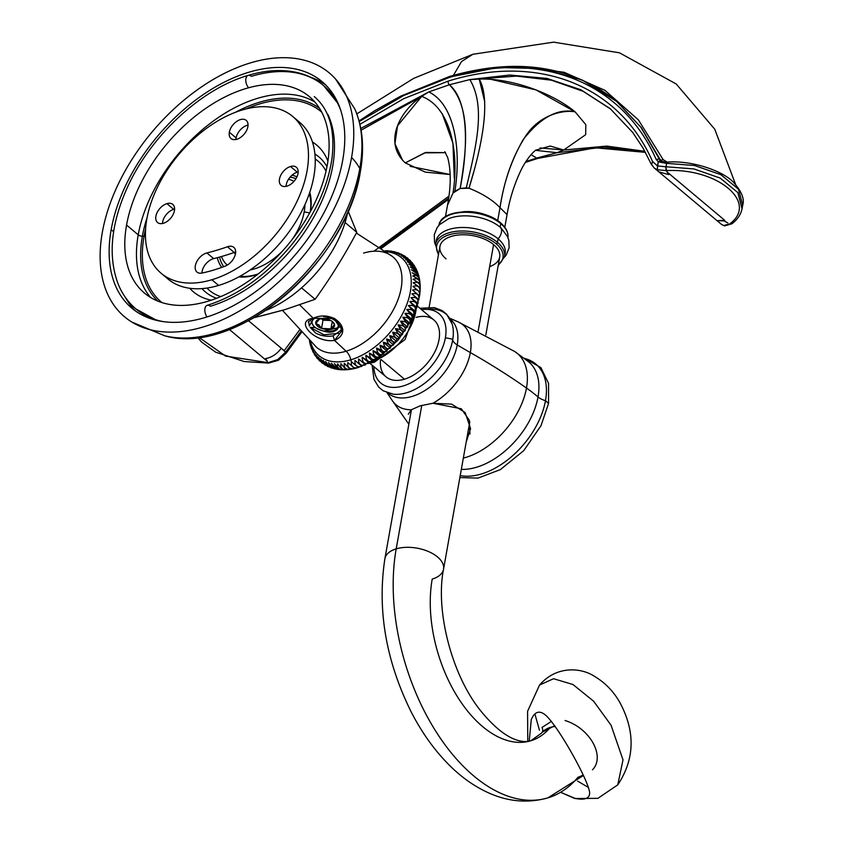 <?xml version="1.0" encoding="UTF-8"?>
<svg xmlns="http://www.w3.org/2000/svg" width="843" height="843" viewBox="0 0 843 843"><rect width="100%" height="100%" fill="white"/><g stroke="black" fill="none" stroke-linecap="round" stroke-linejoin="round"><path stroke-width="1.26" d="M102.33 232.341A159.211 97.799 -50 0 0 203.437 326.894A159.211 97.799 -50 0 0 351.573 157.441A159.211 97.799 -50 0 0 250.466 62.888A159.211 97.799 -50 0 0 102.33 232.341A159.211 97.799 -50 0 0 131.835 322.058A159.211 97.799 -50 0 0 260.55 297.042A159.211 97.799 -50 0 0 351.573 157.441A85.217 45.944 10.1 0 1 359.792 168.558A154.48 94.901 130 0 1 164.733 335.799A154.48 94.901 -50 0 0 359.792 168.558A85.217 45.944 -169.9 0 0 351.573 157.441A159.211 97.799 -50 0 0 335.63 79.105A159.211 97.799 -50 0 0 204.564 84.858A159.211 97.799 -50 0 0 102.33 232.341M111.171 229.675A147.904 90.854 130 0 1 248.801 72.256A147.904 90.854 130 0 1 342.732 160.096A147.904 90.854 130 0 1 205.102 317.526A147.904 90.854 130 0 1 111.171 229.675L113.626 231.741L111.171 229.675A147.904 90.854 -50 0 0 131.898 308.211A147.904 90.854 -50 0 0 252.984 293.554A147.904 90.854 -50 0 0 342.732 160.096A147.904 90.854 -50 0 0 322.005 81.571A147.904 90.854 -50 0 0 200.919 96.228A147.904 90.854 -50 0 0 111.171 229.675M327.337 164.722A128.252 78.778 130 0 1 208.01 301.225A128.252 78.778 130 0 1 126.566 225.06A128.252 78.778 130 0 1 245.893 88.547A128.252 78.778 130 0 1 327.337 164.722A128.252 78.778 -50 0 0 309.37 96.629A128.252 78.778 -50 0 0 204.375 109.337A128.252 78.778 -50 0 0 126.566 225.06A128.252 78.778 -50 0 0 144.532 293.143A128.252 78.778 -50 0 0 249.528 280.434A128.252 78.778 -50 0 0 327.337 164.722M150.739 297.579A128.252 78.778 130 0 1 138.22 234.828L126.566 225.06L138.22 234.828A128.252 78.778 -50 0 0 150.739 297.579M157.904 301.141A125.86 77.314 130 0 1 142.372 236.198A4.204 2.266 10.1 0 1 138.22 234.828A4.204 2.266 -169.9 0 0 142.372 236.198A518.782 279.707 10.1 0 1 144.058 236.209A124.3 76.355 -50 0 0 161.93 302.584A124.3 76.355 130 0 1 144.058 236.209A518.782 279.707 -169.9 0 0 142.372 236.198A125.86 77.314 130 0 1 147.072 217.705A125.86 77.314 130 0 0 142.372 236.198A125.86 77.314 130 0 0 157.904 301.141M235.524 112.256A125.86 77.314 130 0 1 319.571 108.41A125.86 77.314 130 0 0 235.524 112.256M321.699 112.13A124.3 76.355 -50 0 0 246.135 108.916A124.3 76.355 130 0 1 321.699 112.13M145.618 228.738A124.3 76.355 -50 0 0 144.058 236.209A124.3 76.355 130 0 1 145.618 228.738M314.818 101.982A128.252 78.778 -50 0 0 211.245 122.593A128.252 78.778 -50 0 0 138.22 234.828A128.252 78.778 130 0 1 211.245 122.593A128.252 78.778 130 0 1 314.818 101.982M145.449 236.23A82.551 44.51 -169.9 0 0 144.058 236.209A82.551 44.51 10.1 0 1 145.449 236.23M327.916 161.161A95.839 58.873 -50 0 0 312.447 142.014A95.839 58.873 130 0 1 327.916 161.161M189.749 288.285A95.839 58.873 -50 0 0 211.298 300.182A95.839 58.873 130 0 1 189.749 288.285M202.025 288.612A88.199 54.184 -50 0 0 216.577 298.285A88.199 54.184 -50 0 1 202.025 288.612M220.761 296.599A84.437 51.866 130 0 1 206.935 288.064A84.437 51.866 -50 0 0 220.761 296.599M326.03 171.108A84.437 51.866 -50 0 0 315.219 158.979A84.437 51.866 130 0 1 326.03 171.108M292.047 175.186A59.579 36.597 130 0 1 296.936 176.872A59.579 36.597 -50 0 0 292.047 175.186M309.771 192.309A59.579 36.597 130 0 1 310.393 211.635A59.579 36.597 -50 0 0 309.771 192.309M257.947 274.144A59.579 36.597 130 0 1 238.811 276.894A59.579 36.597 -50 0 0 257.947 274.144M221.709 267.4A59.579 36.597 130 0 1 217.304 257.695A59.579 36.597 -50 0 0 221.709 267.4M326.968 166.693A88.199 54.184 -50 0 0 314.903 154.048A88.199 54.184 -50 0 1 326.968 166.693M202.141 336.336A149.833 92.035 130 0 0 359.95 172.836A14.015 7.555 -169.9 0 0 360.361 171.635C364.555 148.284 362.732 127.441 354.892 109.116A154.48 94.901 130 0 1 359.792 168.558A154.48 94.901 -50 0 0 354.892 109.116L335.63 79.105M360.361 171.635A14.015 7.555 -169.9 0 0 359.792 168.558A14.015 7.555 10.1 0 1 360.361 171.635C346.905 261.319 237.61 356.937 164.733 335.799L131.835 322.058M265.092 310.761A96.977 59.568 -50 0 0 347.695 212.299A96.977 59.568 -50 0 1 265.092 310.761M310.477 77.166A147.904 90.854 130 0 1 325.482 84.743A147.904 90.854 -50 0 0 310.477 77.166M135.628 311.078A147.904 90.854 130 0 1 125.544 297.621A147.904 90.854 -50 0 0 135.628 311.078M295.956 119.516A102.34 62.867 130 0 1 304.175 206.261A102.34 62.867 130 0 1 218.611 285.44A102.34 62.867 130 0 1 164.733 275.946M298.169 171.961A11.844 7.281 -50 0 0 297.263 172.183A11.844 7.281 -50 0 0 286.083 186.377A11.844 7.281 130 0 1 297.263 172.183A11.844 7.281 130 0 1 298.169 171.961M248.042 125.08A11.844 7.281 -50 0 0 236.114 137.915A11.844 7.281 -50 0 0 235.956 139.495A11.844 7.281 130 0 1 236.114 137.915A11.844 7.281 130 0 1 248.042 125.08M173.7 209.317A11.844 7.281 -50 0 0 162.509 223.5A11.844 7.281 130 0 1 173.7 209.317L166.914 203.637A11.844 7.281 -50 0 0 155.892 216.24A11.844 7.281 -50 0 0 163.416 223.279A11.844 7.281 -50 0 0 174.438 210.666A11.844 7.281 -50 0 0 166.914 203.637A11.844 7.281 -50 0 0 157.188 212.436A11.844 7.281 -50 0 0 157.557 222.531A11.844 7.281 -50 0 0 163.416 223.279A11.844 7.281 -50 0 0 173.152 214.47A11.844 7.281 -50 0 0 172.783 204.375A11.844 7.281 -50 0 0 166.914 203.637L173.7 209.317A11.844 7.281 130 0 1 174.606 209.096A11.844 7.281 -50 0 0 173.7 209.317M213.679 258.622A11.918 7.324 -50 0 0 201.941 273.069A11.918 7.324 130 0 1 213.679 258.622L206.893 252.942A11.918 7.324 -50 0 0 195.471 265.06A11.918 7.324 -50 0 0 202.088 273.037A170.202 104.553 -50 0 0 225.218 266.093A11.918 7.324 -50 0 0 235.587 253.005A11.918 7.324 -50 0 0 227.431 246.767A250.392 153.816 130 0 1 206.893 252.942A11.918 7.324 -50 0 0 196.756 261.667A11.918 7.324 -50 0 0 196.988 272.078A11.918 7.324 -50 0 0 202.088 273.037A170.202 104.553 -50 0 0 225.218 266.093A11.918 7.324 -50 0 0 234.396 257.062A11.918 7.324 -50 0 0 233.817 247.357A11.918 7.324 -50 0 0 227.431 246.767L234.206 252.457A250.392 153.816 130 0 1 213.679 258.622L206.893 252.942A250.392 153.816 -50 0 0 227.431 246.767L234.206 252.457A250.392 153.816 130 0 1 213.679 258.622M235.65 252.057A11.918 7.324 -50 0 0 234.206 252.457A11.918 7.324 130 0 1 235.65 252.057M292.721 116.482L299.507 122.172A102.34 62.867 130 0 1 302.69 209.359A102.34 62.867 130 0 1 218.611 285.44L211.835 279.75A102.34 62.867 -50 0 0 295.914 203.669A102.34 62.867 -50 0 0 292.721 116.482A102.34 62.867 -50 0 0 242.067 110.033A102.34 62.867 130 0 1 307.063 170.813A102.34 62.867 130 0 1 211.835 279.75A102.34 62.867 130 0 1 146.84 218.959A102.34 62.867 130 0 1 242.067 110.033A102.34 62.867 -50 0 0 157.989 186.113A102.34 62.867 -50 0 0 161.182 273.301A102.34 62.867 -50 0 0 211.835 279.75L218.611 285.44A102.34 62.867 130 0 1 167.957 278.991L161.182 273.301M286.989 186.145A11.844 7.281 -50 0 0 298.011 173.532A11.844 7.281 -50 0 0 290.487 166.503A11.844 7.281 -50 0 0 279.465 179.106A11.844 7.281 -50 0 0 286.989 186.145A11.844 7.281 -50 0 0 296.715 177.336A11.844 7.281 -50 0 0 296.346 167.251A11.844 7.281 -50 0 0 290.487 166.503L297.263 172.183L290.487 166.503A11.844 7.281 -50 0 0 280.751 175.302A11.844 7.281 -50 0 0 281.119 185.397A11.844 7.281 -50 0 0 286.989 186.145M247.884 126.661A11.844 7.281 -50 0 0 240.36 119.622A11.844 7.281 -50 0 0 229.338 132.225A11.844 7.281 -50 0 0 236.862 139.264A11.844 7.281 -50 0 0 247.884 126.661A11.844 7.281 -50 0 0 246.219 120.37A11.844 7.281 -50 0 0 236.525 121.54A11.844 7.281 -50 0 0 229.338 132.225L236.114 137.915L229.338 132.225A11.844 7.281 -50 0 0 230.993 138.515A11.844 7.281 -50 0 0 240.698 137.346A11.844 7.281 -50 0 0 247.884 126.661M347.99 210.75L356.758 232.31L345.072 222.51L356.758 232.31C344.271 255.777 330.393 278.095 315.145 299.276L301.541 287.863L315.145 299.276L284.892 309.634L261.193 315.956M417.612 306.336L433.818 319.929A37.155 22.824 130 0 1 434.977 351.573A37.155 22.824 130 0 1 404.45 379.192L381.099 359.603L404.45 379.192A37.155 22.824 130 0 1 386.062 376.853L369.856 363.259M253.848 317.769L284.892 309.634L315.145 299.276C330.393 278.095 344.271 255.777 356.758 232.31L348.18 211.182M299.602 304.829L313.227 318.264C293.259 320.877 315.63 343.607 334.523 340.393L346.094 351.225A59.168 36.344 130 0 1 316.336 347.095A59.168 36.344 -50 0 0 346.094 351.225L334.523 340.393C354.597 331.868 334.113 308.601 313.227 318.264L299.602 304.829M356.347 233.047L392.385 256.441A59.168 36.344 130 0 1 394.914 306.81A59.168 36.344 130 0 1 346.094 351.225A11.212 6.459 -106.7 0 1 350.814 359.792A64.005 39.315 130 0 1 310.551 341.71A64.005 39.315 130 0 0 350.814 359.792L351.362 361.636L350.814 359.792A11.212 6.459 73.3 0 0 346.094 351.225A59.168 36.344 -50 0 0 394.914 306.81A59.168 36.344 -50 0 0 392.385 256.441A59.168 36.344 -50 0 0 363.575 253.1M358.359 367.506C353.249 368.697 350.909 366.747 351.362 361.636L358.359 367.506C353.249 368.697 350.909 366.747 351.362 361.636L358.359 367.506M350.119 369.339L344.323 363.249C348.127 367.39 350.467 369.339 351.32 369.118C345.967 370.035 343.638 368.085 344.323 363.249C348.127 367.39 350.467 369.339 351.32 369.118M343.754 369.761L342.163 369.792L337.611 363.776C340.983 368.296 343.322 370.246 344.608 369.645C339.086 370.235 336.747 368.275 337.611 363.776M331.352 363.207L336.536 369.118L334.597 368.834L331.352 363.207L337.674 369.371M329.645 367.126L327.748 366.473L325.672 361.542L329.645 367.126M324.566 364.734L320.688 358.833L323.354 363.723L321.857 362.848L320.688 358.833L324.45 364.661M317.98 358.97L316.989 358.085L316.483 355.114L319.118 360.425L316.483 355.114L317.98 358.97M314.239 354.123L313.143 350.477L313.238 352.395L313.143 350.477L314.681 354.892M310.919 346.526L311.415 348.264M354.808 368.444C349.571 369.508 347.232 367.559 347.811 362.574L354.808 368.444C349.571 369.508 347.232 367.559 347.811 362.574L354.808 368.444M347.411 369.613L346.115 369.74L340.92 363.649C344.513 367.98 346.842 369.94 347.917 369.519C342.469 370.277 340.14 368.328 340.92 363.649C344.513 367.98 346.842 369.94 347.917 369.519M340.119 369.603L338.306 369.497L334.418 363.628C337.569 368.317 339.898 370.277 341.415 369.497C339.898 370.277 337.569 368.317 334.418 363.628L340.119 369.603M333.038 368.296L331.057 367.822L328.433 362.511L334.239 368.728L328.433 362.511L333.038 368.296M327.664 366.42L323.09 360.319L326.399 365.599L324.692 364.808L323.09 360.319L327.4 366.305M321.752 362.764L318.475 357.095L320.54 361.51L319.286 360.593L318.475 357.095L321.878 362.859M316.726 357.759L314.702 352.901L315.725 356.167L314.966 355.335L314.702 352.901L316.768 357.811M312.816 351.563L311.815 347.832L312.89 351.7M309.971 343.038L310.277 344.629M386.073 251.678A64.005 39.315 130 0 1 408.012 300.972A64.005 39.315 130 0 1 350.814 359.792A64.005 39.315 130 0 0 408.012 300.972A64.005 39.315 130 0 0 386.073 251.678M417.97 303.585C417.211 303.712 414.882 301.752 410.973 297.716C416.242 296.704 418.581 298.664 417.97 303.585C417.211 303.712 414.882 301.752 410.973 297.716L417.97 303.585L410.973 297.716C416.242 296.704 418.581 298.664 417.97 303.585M415.399 311.415C414.219 311.931 411.89 309.971 408.402 305.545C413.871 304.86 416.2 306.81 415.399 311.415C414.219 311.931 411.89 309.971 408.402 305.545L415.399 311.415L408.402 305.545C413.871 304.86 416.2 306.81 415.399 311.415M390.625 251.077L388.908 250.982M411.911 319.286C410.278 320.14 407.949 318.18 404.914 313.417C410.509 313.09 412.838 315.05 411.911 319.286C410.278 320.14 407.949 318.18 404.914 313.417L411.911 319.286L404.914 313.417C410.509 313.09 412.838 315.05 411.911 319.286M397.907 252.752L393.618 252.205L396.358 252.342M407.559 327.031C405.472 328.18 403.133 326.22 400.562 321.162C406.231 321.257 408.56 323.217 407.559 327.031C405.472 328.18 403.133 326.22 400.562 321.162L407.559 327.031L400.562 321.162C406.231 321.257 408.56 323.217 407.559 327.031M404.387 255.798L398.96 254.396L401.647 254.301L402.659 254.997L398.96 254.396L402.838 255.06M402.448 334.513C399.888 335.883 397.559 333.923 395.451 328.644C401.11 329.181 403.449 331.141 402.448 334.513C399.888 335.883 397.559 333.923 395.451 328.644L402.448 334.513L395.451 328.644C401.11 329.181 403.449 331.141 402.448 334.513M409.803 260.034L403.576 257.621L407.422 257.926L408.539 259.107M396.663 341.573C393.639 343.112 391.31 341.152 389.666 335.704C395.262 336.726 397.601 338.686 396.663 341.573C393.639 343.112 391.31 341.152 389.666 335.704L396.663 341.573L389.666 335.704C395.262 336.726 397.601 338.686 396.663 341.573M414.082 265.229L407.348 261.815L412.29 262.774L413.323 264.417L407.348 261.815L414.282 265.545M390.32 348.085C386.853 349.719 384.513 347.759 383.323 342.216C388.802 343.733 391.131 345.693 390.32 348.085C386.853 349.719 384.513 347.759 383.323 342.216L390.32 348.085L383.323 342.216C388.802 343.733 391.131 345.693 390.32 348.085M417.39 271.762L410.235 266.883L416.126 268.801L416.842 270.666L410.235 266.883L417.211 271.246M383.544 353.923C379.645 355.577 377.306 353.617 376.547 348.054C381.837 350.077 384.166 352.037 383.544 353.923C379.645 355.577 377.306 353.617 376.547 348.054L383.544 353.923L376.547 348.054C381.837 350.077 384.166 352.037 383.544 353.923M419.15 278.622C419.593 277.105 417.264 275.145 412.153 272.753L418.75 275.861L419.076 277.537L412.153 272.753C417.264 275.145 419.593 277.105 419.15 278.622M376.463 358.96C372.163 360.572 369.835 358.623 369.466 353.091C374.513 355.62 376.842 357.58 376.463 358.96C372.163 360.572 369.835 358.623 369.466 353.091L376.463 358.96L369.466 353.091C374.513 355.62 376.842 357.58 376.463 358.96M420.077 285.155C420.236 284.144 417.907 282.184 413.081 279.286C417.633 277.747 419.962 279.697 420.077 285.155C420.236 284.144 417.907 282.184 413.081 279.286L420.046 283.627L420.088 284.576M369.223 363.112C364.566 364.608 362.227 362.659 362.227 357.242C366.968 360.267 369.297 362.216 369.223 363.112C364.566 364.608 362.227 362.659 362.227 357.242L369.223 363.112L362.227 357.242C366.968 360.267 369.297 362.216 369.223 363.112M419.993 292.247L412.996 286.378C417.875 284.997 420.204 286.947 419.993 292.247L412.996 286.378C417.875 284.997 420.204 286.947 419.993 292.247M361.953 366.294C356.979 367.611 354.65 365.651 354.956 360.425L361.953 366.294C356.979 367.611 354.65 365.651 354.956 360.425L361.953 366.294M418.897 299.739L411.89 293.87C417.053 292.721 419.382 294.671 418.897 299.739L411.89 293.87C417.053 292.721 419.382 294.671 418.897 299.739M416.8 307.495C415.841 307.811 413.502 305.851 409.803 301.615C415.178 300.761 417.517 302.721 416.8 307.495C415.841 307.811 413.502 305.851 409.803 301.615L416.8 307.495L409.803 301.615C415.178 300.761 417.517 302.721 416.8 307.495M386.789 250.782L385.093 250.845M413.765 315.356C412.364 316.051 410.035 314.091 406.769 309.486C412.301 308.97 414.64 310.93 413.765 315.356C412.364 316.051 410.035 314.091 406.769 309.486L413.765 315.356L406.769 309.486C412.301 308.97 414.64 310.93 413.765 315.356M394.345 251.73L392.48 251.456M409.835 323.185C407.98 324.186 405.641 322.237 402.838 317.316C408.476 317.189 410.804 319.149 409.835 323.185C407.98 324.186 405.641 322.237 402.838 317.316L409.835 323.185L402.838 317.316C408.476 317.189 410.804 319.149 409.835 323.185M401.268 254.112L396.379 253.174L398.518 252.963L399.392 253.458L396.379 253.174L401.268 254.112M405.093 330.814C402.764 332.079 400.436 330.129 398.096 324.945C403.765 325.261 406.105 327.221 405.093 330.814C402.764 332.079 400.436 330.129 398.096 324.945L405.093 330.814L398.096 324.945C403.765 325.261 406.105 327.221 405.093 330.814M407.243 257.779L401.363 255.882L404.629 255.956L405.725 256.883L401.363 255.882L407.306 257.842M399.635 338.106C396.842 339.571 394.503 337.611 392.638 332.237C398.275 333.017 400.604 334.966 399.635 338.106C396.842 339.571 394.503 337.611 392.638 332.237L399.635 338.106L392.638 332.237C398.275 333.017 400.604 334.966 399.635 338.106M412.079 262.521L405.567 259.602L409.983 260.202L411.089 261.636L405.567 259.602L412.259 262.731M393.555 344.913C390.298 346.505 387.97 344.545 386.558 339.034C392.1 340.309 394.44 342.269 393.555 344.913C390.298 346.505 387.97 344.545 386.558 339.034L393.555 344.913L386.558 339.034C392.1 340.309 394.44 342.269 393.555 344.913M415.989 268.569L408.908 264.249L414.345 265.65L415.251 267.442L408.908 264.249L415.989 268.569M386.979 351.099C383.28 352.753 380.952 350.793 379.982 345.23C385.367 347 387.706 348.949 386.979 351.099C383.28 352.753 380.952 350.793 379.982 345.23L386.979 351.099L379.982 345.23C385.367 347 387.706 348.949 386.979 351.099M418.36 274.502L411.31 269.728L417.591 272.215L418.117 274.038L411.31 269.728L417.527 273.311M380.035 356.547C375.925 358.191 373.597 356.231 373.038 350.677C378.212 352.954 380.541 354.914 380.035 356.547C375.925 358.191 373.597 356.231 373.038 350.677L380.035 356.547L373.038 350.677C378.212 352.954 380.541 354.914 380.035 356.547M419.74 281.815C420.046 280.55 417.717 278.59 412.743 275.946C417.116 274.344 419.445 276.293 419.74 281.815C420.046 280.55 417.717 278.59 412.743 275.946L419.561 279.676L419.73 281.067M372.859 361.152C368.37 362.722 366.041 360.762 365.851 355.282C370.751 358.064 373.091 360.014 372.859 361.152C368.37 362.722 366.041 360.762 365.851 355.282L372.859 361.152L365.851 355.282C370.751 358.064 373.091 360.014 372.859 361.152M420.162 288.643C420.151 287.863 417.822 285.903 413.165 282.774C417.886 281.299 420.214 283.259 420.162 288.643C420.151 287.863 417.822 285.903 413.165 282.774C417.886 281.299 420.214 283.259 420.162 288.643M365.577 364.829C360.762 366.241 358.423 364.292 358.581 358.96L365.577 364.829C360.762 366.241 358.423 364.292 358.581 358.96L365.577 364.829M358.349 367.506L379.413 357.074L398.286 339.908L412.375 318.528L419.572 295.946L412.564 290.076C417.591 288.801 419.919 290.761 419.572 295.946L412.564 290.076C417.591 288.801 419.919 290.761 419.572 295.946L419.993 292.226M416.094 309.687A47.039 28.894 130 0 1 372.901 361.173A47.039 28.894 -50 0 0 416.094 309.687M372.216 361.563A5.606 3.235 73.3 0 0 374.503 362.163A5.606 3.235 -106.7 0 1 372.216 361.563M304.186 211.856A53.625 32.94 -50 0 0 304.924 204.649A53.625 32.94 -50 0 1 304.186 211.856L309.687 212.931L304.186 211.856A53.625 32.94 -50 0 1 291.952 239.781A53.625 32.94 -50 0 0 304.186 211.856M293.933 181.445A53.625 32.94 -50 0 0 288.569 179.19A53.625 32.94 -50 0 1 293.933 181.445M221.456 256.546A53.625 32.94 -50 0 0 227.231 265.102A53.625 32.94 -50 0 1 221.456 256.546M250.118 269.971A53.625 32.94 -50 0 0 282.468 251.098A53.625 32.94 -50 0 1 250.118 269.971M235.418 254.038A39.958 24.542 130 0 1 234.101 252.5A39.958 24.542 -50 0 0 235.418 254.038M338.601 327.537L324.197 331.109L338.601 327.537M338.559 327.832L338.475 325.356L335.957 319.539M311.594 322.089L309.297 325.999L308.675 321.341L315.335 317.632L308.675 321.341L309.297 325.999M336.715 329.94L335.651 330.224L336.715 329.94M315.04 327.537L310.213 327.4L315.04 327.537C327.484 333.933 335.335 333.702 338.58 326.821L340.972 327.326L341.109 330.235L333.101 335.851C327.189 336.894 321.373 335.967 315.672 333.069C321.373 335.967 327.189 336.894 333.101 335.851L341.109 330.235L340.972 327.326L338.58 326.821L338.475 325.356L333.67 318.096M315.672 333.069L310.213 327.4L324.007 334.797L338.623 333.28M308.317 322.311L308.675 321.341M313.227 318.264L334.787 318.549L342.785 329.613L334.523 340.393L333.101 335.851L334.523 340.393C315.63 343.607 293.259 320.877 313.227 318.264M389.308 250.972L387.632 251.088M409.919 260.15L403.576 257.621M393.396 251.551L390.699 251.52M309.813 342.679L310.224 344.45M258.295 273.88A57.83 35.522 130 0 1 240.097 276.188M223.701 266.662A57.83 35.522 130 0 1 219.559 257.083M290.129 177.114A57.83 35.522 130 0 1 295.956 178.716M309.297 193.69A57.83 35.522 130 0 1 310.192 212.014M373.881 366.631A45.28 27.819 -50 0 0 407 384.619A45.28 27.819 -50 0 0 445.389 337.737A45.28 27.819 -50 0 0 421.637 309.708A45.28 27.819 130 0 1 445.389 337.737A45.28 27.819 130 0 1 407 384.619A45.28 27.819 130 0 1 373.881 366.631M416.136 317.379A37.155 22.824 130 0 1 438.95 340.035A37.155 22.824 130 0 1 404.45 379.192A37.155 22.824 130 0 1 380.478 359.887M408.844 424.187L392.048 400.225A52.129 32.023 -50 0 0 411.31 409.761L420.067 405.862L432.933 403.26A52.129 32.023 -50 0 0 470.341 352.574A604.252 325.788 10.1 0 1 457.222 344.935A48.346 29.695 130 0 1 427.57 388.781A48.346 29.695 130 0 1 387.928 393.017A48.346 29.695 130 0 0 427.57 388.781A48.346 29.695 130 0 0 457.222 344.935A604.252 325.788 -169.9 0 0 470.341 352.574A590.226 318.233 10.1 0 1 526.485 388.033A65.174 40.032 130 0 1 463.334 458.097A65.174 40.032 -50 0 0 526.485 388.033A157.019 84.658 10.1 0 1 538.024 396.958A66.028 40.559 130 0 1 461.321 469.361A66.028 40.559 -50 0 0 538.024 396.958A157.019 84.658 -169.9 0 0 526.485 388.033A590.226 318.233 -169.9 0 0 470.341 352.574A52.129 32.023 -50 0 0 457.875 321.763L449.604 318.159M466.168 442.132L470.573 428.687L465.125 412.49L451.585 404.134L432.933 403.26A52.129 32.023 -50 0 0 470.341 352.574A52.129 32.023 -50 0 0 457.875 321.763L514.704 351.499A65.174 40.032 130 0 1 526.485 388.033A65.174 40.032 -50 0 0 514.704 351.499L529.025 362.111A66.028 40.559 130 0 1 538.024 396.958A14.015 7.555 -169.9 0 0 545.484 400.657A68.884 42.319 130 0 1 460.215 475.6A68.884 42.319 130 0 0 545.484 400.657L548.54 403.481L545.484 400.657A14.015 7.555 10.1 0 1 538.024 396.958A66.028 40.559 -50 0 0 529.014 362.1M387.063 392.712L392.048 400.225A52.129 32.023 -50 0 0 411.31 409.761L408.275 414.219M392.996 394.166A49.442 30.369 -50 0 0 393.249 394.197A49.442 30.369 -50 0 0 452.659 340.129A14.015 7.555 -169.9 0 0 457.222 344.935A48.346 29.695 130 0 0 450.067 318.949A48.346 29.695 130 0 1 457.222 344.935A14.015 7.555 10.1 0 1 452.659 340.129L451.806 339.002L445.389 337.737L451.806 339.002L452.659 340.129A49.442 30.369 -50 0 0 452.143 323.986A49.442 30.369 -50 0 0 427.559 309.402M524.314 358.254L540.89 367.59L548.572 383.396L548.54 403.502L541.006 425.704L523.682 450.699L500.373 469.593L477.96 478.107L459.856 477.57M524.62 358.486A68.884 42.319 130 0 1 545.484 400.657A68.884 42.319 130 0 0 524.62 358.486M372.153 365.188L373.944 379.318L378.728 387.137L383.175 390.794L393.249 394.197A49.442 30.369 -50 0 0 452.659 340.129A49.442 30.369 -50 0 0 452.143 323.986L446.611 314.186L442.132 310.582L434.451 307.621L419.909 308.253M469.941 434.019L469.309 420.257L461.311 408.771L432.933 403.26L420.067 405.862L411.31 409.761M542.165 732.261L541.058 733.505L542.165 732.261A29.79 22.761 39.9 0 1 550.31 727.393A29.79 22.761 39.9 0 1 555.274 726.497A29.79 22.761 -140.1 0 0 550.31 727.393A29.79 22.761 -140.1 0 0 542.165 732.261L554.726 725.718L542.165 732.261A11.043 4.995 43.4 0 0 542.028 727.435L551.438 721.366M411.437 409.666L384.882 558.74C377.106 609.963 385.946 661.165 411.405 712.367C422.596 734.021 436 752.367 451.627 767.425C463.502 778.837 476.306 787.531 490.025 793.505C509.235 801.83 528.529 803.284 547.887 797.868A169.991 97.946 -106.7 0 1 433.702 727.899A169.991 97.946 -106.7 0 1 396.199 548.856A29.79 16.059 -169.9 0 0 384.882 558.74A29.79 16.059 10.1 0 1 396.199 548.856A169.991 97.946 73.3 0 0 433.702 727.899A169.991 97.946 73.3 0 0 547.887 797.868A169.991 97.946 73.3 0 0 578.024 777.225A29.79 22.761 -140.1 0 0 583.114 774.886M542.028 727.435A11.043 4.995 -136.6 0 1 542.355 731.977M550.31 727.393A110.401 63.615 -106.7 0 1 530.742 740.797A110.401 63.615 -106.7 0 1 456.579 695.359A110.401 63.615 -106.7 0 1 432.217 579.078A29.79 16.059 -169.9 0 0 443.544 569.194A29.79 16.059 -169.9 0 0 428.455 551.533A29.79 16.059 -169.9 0 0 396.199 548.856A29.79 16.059 10.1 0 1 428.455 551.533A29.79 16.059 10.1 0 1 443.544 569.194C435.251 610.09 451.49 674.21 480.004 709.954C505.948 742.304 523.429 742.978 530.742 740.797A110.401 63.615 73.3 0 0 550.31 727.393M565.073 720.512C590.521 728.447 605.432 756.761 592.481 769.796M577.645 781.103L588.498 787.51L577.645 781.103M527.781 741.408L527.57 711.313L539.541 685.043C557.044 664.874 582.049 667.867 594.821 676.56C605.095 682.714 613.356 691.228 619.626 702.071C635.517 731.408 634.895 758.995 617.771 784.865L623.009 759.859L611.059 725.222L593.641 701.228L572.987 684.527L553.556 678.72L539.541 685.043L553.556 678.72L572.987 684.527L593.641 701.228L611.059 725.222L623.009 759.859L617.771 784.865L597.877 798.342L574.789 798.511L561.09 792.515M534.873 713.937L539.467 730.228L534.873 713.937M529.225 741.176L531.28 719.543C534.747 711.503 539.541 710.059 545.684 715.212C559.626 727.794 591.807 786.54 589.542 794.074C588.867 798.764 584.073 800.207 575.137 798.405L561.132 792.494M396.199 548.856L421.753 405.378L396.199 548.856M501.522 224.249A33.667 18.156 -169.9 0 0 499.92 222.815A33.667 18.156 10.1 0 1 501.522 224.249M507.876 238.021C508.645 232.731 506.232 227.694 500.605 222.9A1.38 0.843 130 0 1 500.805 223.627A35.048 18.894 -169.9 0 0 464.208 212.299A35.048 18.894 -169.9 0 0 438.961 225.229A35.048 18.894 10.1 0 1 464.208 212.299A35.048 18.894 10.1 0 1 500.805 223.627A1.38 0.843 -50 0 0 500.605 222.9A1.38 0.843 -50 0 0 499.92 222.815M507.95 237.515A35.048 18.894 -169.9 0 0 500.805 223.627A35.048 18.894 10.1 0 1 507.95 237.515M501.058 227.979A35.048 18.894 -169.9 0 0 500.162 227.199L500.805 223.627L500.162 227.199A35.048 18.894 -169.9 0 0 448.708 218.664M435.441 244.997L434.535 242.173L434.282 234.639L437.19 227.484L439.509 224.649L448.771 218.632A35.048 18.894 10.1 0 1 500.162 227.199A9.81 6.027 130 0 1 498.097 238.822A35.048 18.894 -169.9 0 0 459.477 227.578A35.048 18.894 -169.9 0 0 435.989 242.71A35.048 18.894 10.1 0 1 436.158 240.919A35.048 18.894 10.1 0 1 461.047 227.505A35.048 18.894 10.1 0 1 498.097 238.822A9.81 6.027 -50 0 0 500.162 227.199A35.048 18.894 10.1 0 1 501.016 227.937L507.602 236.693L508.856 240.339L509.109 247.874L506.2 255.029L504.43 257.284M504.694 254.944A35.048 18.894 -169.9 0 0 498.097 238.822A35.048 18.894 10.1 0 1 505.168 253.216L504.536 256.736A35.048 18.894 -169.9 0 0 497.465 242.352L498.097 238.822L497.465 242.352A35.048 18.894 10.1 0 1 504.536 256.736L498.181 265.608M496.179 243.817A1.38 0.843 -50 0 0 497.465 242.352A1.38 0.843 130 0 1 496.179 243.817A33.667 18.156 -169.9 0 0 453.724 233.659A33.667 18.156 -169.9 0 0 438.571 254.143A33.667 18.156 -169.9 0 1 453.724 233.659A33.667 18.156 -169.9 0 1 496.179 243.817A33.667 18.156 -169.9 0 1 498.329 264.797A33.667 18.156 -169.9 0 0 496.179 243.817M438.423 254.965L435.525 244.449A35.048 18.894 10.1 0 1 460.415 231.035A35.048 18.894 10.1 0 1 497.465 242.352A35.048 18.894 -169.9 0 0 460.415 231.035A35.048 18.894 -169.9 0 0 435.525 244.449L436.158 240.919M446.073 258.875A30.348 16.365 10.1 0 1 451.479 236.346A30.348 16.365 10.1 0 1 493.587 244.596A30.348 16.365 10.1 0 1 489.657 266.641M429.14 307.084L439.941 246.409A30.348 16.365 10.1 0 1 461.5 234.797A30.348 16.365 10.1 0 1 493.587 244.596L478.192 331.014L493.587 244.596A30.348 16.365 10.1 0 1 499.709 257.062L485.842 334.882M453.46 75.322L461.479 61.613L472.87 54.279L461.479 61.613L453.46 75.322M517.486 66.334L564.125 72.277L604.958 90.349L638.372 119.854L663.135 159.633A2.761 1.886 -24.5 0 1 660.09 159.664L641.302 127.609L617.023 101.761L641.302 127.609L660.09 159.664A2.761 1.886 155.5 0 0 663.135 159.633L667.235 162.13L663.125 159.622L638.362 119.843L604.947 90.349L564.125 72.277L517.497 66.334M616.813 101.582L640.828 127.219L659.395 159.127L656.107 159.306C621.934 81.845 539.984 49.326 448.75 77.682L403.755 95.48L359.244 121.55L403.755 95.48L448.75 77.682A2.761 1.591 -106.7 0 1 449.625 76.439A2.761 1.591 73.3 0 0 448.75 77.682C539.984 49.326 621.934 81.845 656.107 159.306L659.395 159.127L661.112 161.118A2.761 1.876 125.5 0 0 661.017 161.055A2.761 1.876 -54.5 0 1 661.112 161.118L640.828 127.219L616.602 101.402L582.218 80.022L542.186 68.589L497.876 67.503L450.826 76.797M727.836 222.921L723.937 220.866L717.056 220.687L724.759 220.339L667.034 171.909L665.728 166.788L657.498 165.923L657.298 169.759L654.273 168.02L657.298 169.759L658.235 161.793L656.107 159.306L658.235 161.793L657.498 165.923L652.514 161.445C619.152 85.259 538.161 53.098 448.139 81.118L403.797 98.642L359.929 124.3L403.797 98.642L448.139 81.118A2.761 1.591 73.3 0 0 449.361 84.774L428.76 91.929L361.11 130.191L421.7 96.387C449.909 106.913 459.635 150.918 453.007 193.036L454.872 191.298C461.521 148.8 454.482 104.311 428.76 91.929L421.7 96.387C399.656 111.16 383.059 142.499 405.283 162.899L424.598 152.878L445.515 152.646L425.81 152.457L405.283 162.889L425.346 172.141L450.194 174.533L410.183 166.334M447.528 205.165L453.018 193.036L460.152 188.484C468.75 144.764 468.023 100.117 449.361 84.774L428.76 91.929L360.793 128.452L428.76 91.929C453.977 103.826 461.722 148.147 454.872 191.298L460.152 188.484L469.003 188.231C482.428 193.595 492.765 200.065 500.015 207.631L507.033 214.617M454.282 178.242L452.933 143.236L442.206 113.615M504.799 227.273L507.022 214.796C509.699 198.453 514.725 182.836 522.091 167.947C530.679 152.488 537.117 149.253 535.948 150.128L550.163 146.05L563.746 150.001L606.718 146.092L644.853 151.319L606.718 146.092L563.756 150.001L585.674 134.68L585.822 124.648L575.116 111.856L585.822 124.648L585.674 134.68L563.756 150.001L540.026 147.936M484.778 101.94L479.224 79.105C510.036 77.988 550.974 92.056 575.116 111.856C565.527 109.917 541.385 113.088 526.327 135.049C513.134 154.975 504.367 179.169 500.015 207.631L497.686 220.697L500.015 207.631C503.629 182.952 511.395 160.223 523.292 139.464C540.784 117.261 558.055 108.062 575.116 111.856L536.011 89.906L491.827 79.527M267.326 361.299L229.422 329.508L267.326 361.299L265.608 358.591C271.92 357.39 277.136 353.923 281.256 348.201L248.516 320.74L284.196 350.677L299.497 330.119L284.196 350.677L285.608 352.163L277.758 359.55L285.155 353.133L277.758 359.55L268.158 362.606A63.868 34.437 10.1 0 1 267.937 362.616L225.587 356.083L198.959 337.39L225.587 356.083L267.937 362.616A63.868 34.437 -169.9 0 0 268.158 362.606L268.474 363.08A2.761 0.906 -92.8 0 1 267.926 362.616A2.761 0.906 -92.8 0 0 268.464 363.08L244.207 361.542L215.692 352.195L201.53 342.037L197.705 337.537M373.965 251.214L448.929 196.145L373.965 251.214M402.68 160.455L394.935 143.721L397.548 125.797L421.7 96.387M535.642 150.339L556.991 152.709L563.756 150.001L556.991 152.709L536.717 158.052L556.991 152.709L603.873 147.135L645.316 152.172L603.873 147.135L556.991 152.709M731.84 223.785L723.768 225.524L721.576 224.48M732.578 222.605A2.761 2.086 52.8 0 1 731.914 223.722A2.761 2.086 52.8 0 1 729.848 223.806A2.761 2.086 52.8 0 0 731.924 223.722L729.722 223.901A63.868 34.437 -169.9 0 0 729.848 223.806C758.753 202.489 717.477 167.873 666.413 170.602A63.868 34.437 -169.9 0 0 666.191 170.613L657.298 169.759L666.191 170.613A63.868 34.437 10.1 0 1 666.413 170.602C717.477 167.873 758.753 202.489 729.848 223.806A63.868 34.437 10.1 0 1 729.722 223.901L723.768 225.524L724.643 225.913L723.768 225.524M742.04 208.843L737.836 192.573L720.196 178.073L693.947 168.937L666.012 166.777L666.623 163.342A2.761 0.896 87.4 0 1 667.308 162.119A2.761 0.896 87.4 0 0 666.623 163.342L694.6 165.513L720.87 174.67L738.5 189.211L742.694 205.186M742.082 208.621L737.888 192.636L720.259 178.105L693.989 168.948L666.012 166.777L666.623 163.342A66.629 35.922 -169.9 0 0 666.455 163.352L658.235 161.793A2.761 1.876 -54.5 0 1 661.017 161.055A2.761 1.876 125.5 0 0 658.225 161.793L666.455 163.352A66.629 35.922 10.1 0 1 666.623 163.342L694.558 165.513L720.807 174.638L738.447 189.138L742.715 205.102L742.103 208.527C740.902 214.47 737.509 219.538 731.924 223.722M723.937 220.866L724.759 220.339L667.034 171.909L668.762 174.575L666.191 170.613L665.728 166.788A66.629 35.922 10.1 0 1 666.012 166.777A2.761 0.906 87.2 0 0 666.434 170.602A2.761 0.906 87.2 0 1 666.012 166.777A66.629 35.922 -169.9 0 0 665.728 166.788L657.498 165.923L652.514 161.445C619.152 85.259 538.15 53.098 448.139 81.118A2.761 1.591 -106.7 0 0 449.361 84.774L469.825 79.59L509.688 75.027L547.044 78.441L580.869 89.769L610.248 108.684L632.766 132.509L643.009 148.02L651.217 164.09L651.639 164.617L652.514 161.445L651.639 164.617M268.158 362.606L268.706 363.07L278.485 360.235L286.156 353.238L285.155 353.133L285.608 352.163L281.256 348.201C277.136 353.923 271.92 357.39 265.608 358.612M448.655 198.158L380.488 247.8L448.655 198.158M300.793 331.552L285.608 352.163L300.793 331.552M463.06 211.751A30.137 16.249 10.1 0 1 489.983 216.546A30.137 16.249 -169.9 0 0 463.06 211.751M460.152 188.484L466.284 187.863C475.715 147.757 486.358 107.061 469.825 79.59L449.361 84.774C472.238 107.978 465.958 153.426 460.152 188.484M610.922 109.253L583.135 91.318L551.406 80.19L516.485 76.091L469.825 79.59C486.358 107.061 475.715 147.757 466.284 187.863L469.003 188.231L473.418 172.889M500.015 207.631C492.765 200.065 482.428 193.595 469.003 188.231C480.468 151.066 491.785 101.192 479.235 79.094L469.825 79.59L509.688 75.027L547.044 78.441L580.869 89.769L610.248 108.684M658.826 171.846L668.752 174.596L658.805 171.824M666.455 163.352L667.624 162.604L666.455 163.352M742.715 205.102C744.632 199.19 741.829 191.909 734.316 183.226C724.537 171.487 692.746 160.117 667.308 162.119L667.203 162.151M531.027 154.68L536.717 158.052A2.761 1.591 73.3 0 0 537.887 158.379A2.761 1.591 -106.7 0 1 536.717 158.052L525.863 161.529L536.717 158.052L531.027 154.68M321.373 318.77L323.017 320.161L321.552 328.391A9.558 5.153 -169.9 0 0 330.92 328.875A9.558 5.153 -169.9 0 0 334.513 324.502L330.92 328.875A9.558 5.153 -169.9 0 0 334.513 324.502L331.815 321.014L334.513 324.502L330.92 328.875L321.552 328.391A9.558 5.153 -169.9 0 0 330.92 328.875L332.237 321.468L330.92 328.875L321.552 328.391L323.017 320.161L330.793 320.551M317.663 326.273L318.854 324.903L315.767 323.543A9.558 5.153 -169.9 0 0 317.663 326.273A9.558 5.153 -169.9 0 0 321.552 328.391L318.854 324.903L315.767 323.543L319.36 319.17A9.558 5.153 -169.9 0 0 318.485 319.486A9.558 5.153 -169.9 0 0 315.767 323.543L319.36 319.17A9.558 5.153 -169.9 0 0 315.767 323.543A9.558 5.153 -169.9 0 0 317.663 326.273A9.558 5.153 -169.9 0 0 321.552 328.391L318.854 324.903L317.663 326.273M334.513 324.502A9.558 5.153 -169.9 0 0 332.953 322.058A9.558 5.153 -169.9 0 0 332.627 321.773A9.558 5.153 -169.9 0 0 328.728 319.655A9.558 5.153 -169.9 0 0 319.36 319.17A9.558 5.153 -169.9 0 1 328.728 319.655A9.558 5.153 -169.9 0 1 332.627 321.773A9.558 5.153 -169.9 0 1 334.513 324.502M337.379 329.413L333.154 330.741A13.246 7.144 -169.9 0 0 337.274 322.816A13.246 7.144 -169.9 0 0 323.607 316.662A13.246 7.144 10.1 0 1 337.274 322.816A13.246 7.144 10.1 0 1 333.154 330.741A13.246 7.144 10.1 0 1 314.861 327.21A13.246 7.144 10.1 0 1 316.905 317.379A13.246 7.144 -169.9 0 0 318.717 329.508A13.246 7.144 -169.9 0 0 329.276 331.394A13.246 7.144 -169.9 0 0 333.154 330.741L329.276 331.394M313.881 326.62L311.099 321.678M321.626 318.749L327.706 320.393L330.256 320.277M333.048 317.885L336.304 319.834M327.801 114.279A131.434 80.738 130 0 1 309.929 223.774A131.434 80.738 130 0 1 210.381 306.251A7.218 4.162 73.3 0 0 207.473 305.261M207.23 305.324A7.218 4.162 73.3 0 0 204.817 309.939A7.218 4.162 73.3 0 0 207.041 316.926A7.218 4.162 -106.7 0 1 204.817 309.939A7.218 4.162 -106.7 0 1 207.23 305.324C237.578 295.714 265.429 275.882 290.793 245.829C314.144 216.841 327.927 187.367 332.131 157.388C335.114 129.495 329.149 109.221 314.26 96.576M162.804 321.552A145.871 89.611 130 0 1 136.039 309.033A145.871 89.611 -50 0 0 162.804 321.552M251.34 76.323A7.218 4.162 73.3 0 0 248.19 75.385A7.218 4.162 73.3 0 0 245.787 80.538A7.218 4.162 73.3 0 0 248.643 87.767A7.218 4.162 -106.7 0 1 245.787 80.538A7.218 4.162 -106.7 0 1 248.19 75.385C265.25 70.264 281.119 69.221 295.788 72.245C306.388 74.511 315.64 78.936 323.543 85.512A145.871 89.611 130 0 1 340.53 109.685A145.871 89.611 -50 0 0 323.543 85.512A145.871 89.611 -50 0 0 251.34 76.323M282.468 310.35L316.336 347.095M358.222 367.548L354.766 368.465M350.319 369.318L347.653 369.634M351.194 369.181L354.271 368.581M342.479 369.814L340.677 369.729M344.144 369.814L346.378 369.729M334.903 368.907L333.912 368.676M337.263 369.35L338.633 369.54M330.656 367.674L331.32 367.906M313.174 352.258L312.785 351.478M310.635 345.925L310.203 344.387M311.32 348.022L311.752 349.16M309.434 340.614L309.792 342.585M390.362 251.035L391.763 251.235M388.36 250.856L386.537 250.771M397.685 252.668L398.381 252.911M395.114 251.909L394.092 251.667M417.285 271.404L417.706 272.51M416.252 269.054L415.873 268.306L416.252 269.054M419.245 277.99L419.614 279.95M418.823 276.156L418.413 274.639M420.13 284.955L420.193 287.842M420.067 283.859L419.825 281.425M420.025 291.889L420.183 288.559M368.591 363.459L374.503 362.163L405.072 339.539L417.58 305.05M308.317 322.332L308.443 321.594M541.143 733.41L530.742 740.797M547.887 797.868L583.409 775.497M469.783 421.89L443.544 569.194M500.605 222.9C483.345 207.104 440.425 208.463 438.855 225.724M735.686 184.68L714.769 129.221L676.223 83.994L619.468 52.814L553.619 42.15L472.87 54.279L413.628 78.399L356.821 113.879M661.397 161.382L667.076 162.13M616.602 101.402C572.049 65.554 516.39 57.229 449.625 76.439L400.604 96.197L374.682 110.739L359.065 120.897M444.83 151.708L447.728 157.662C451.079 170.391 451.058 185.913 447.675 204.227L445.452 216.693M721.513 224.417L717.024 220.655M731.798 223.816L724.643 225.913L721.524 224.428M658.71 171.751L654.221 167.968L651.228 164.111M716.993 220.634L658.741 171.761M645.422 152.372L595.369 147.81L537.887 158.379L525.252 162.467M286.167 353.238L301.531 332.363M381.373 248.4L448.476 199.348M156.756 320.414L136.039 309.033C128.252 302.447 122.319 294.186 118.241 284.239C108.062 257.189 110.707 225.808 126.176 190.107C148.811 137.651 200.054 89.232 248.19 75.385M338.349 103.931L323.543 85.512"/></g></svg>
